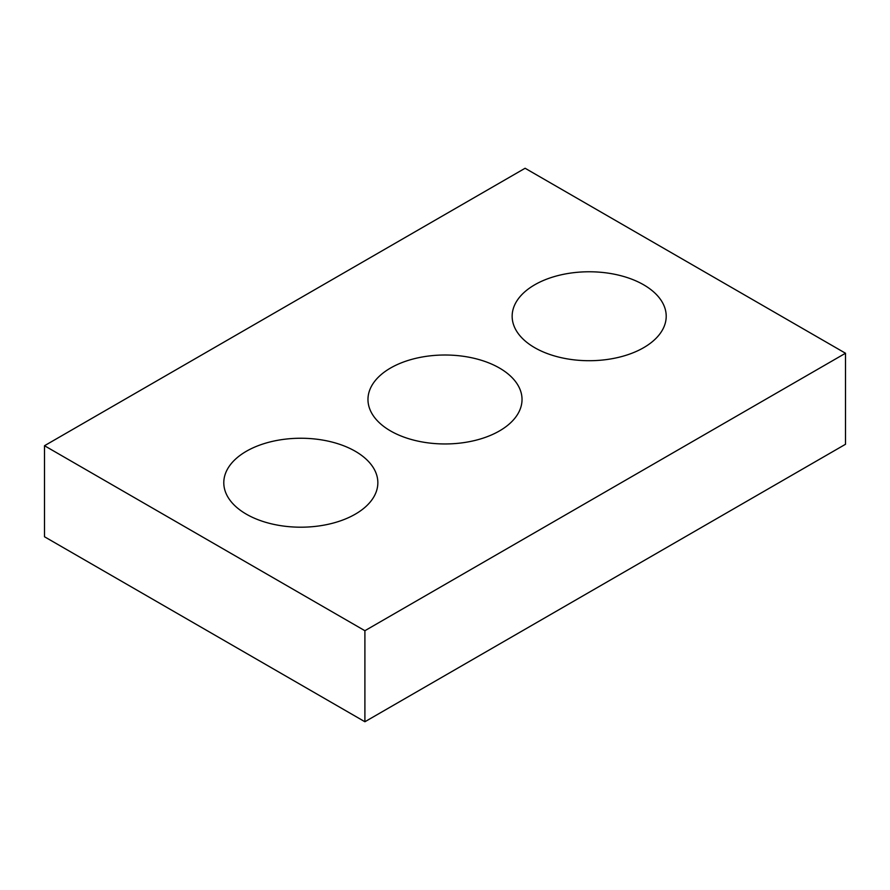 <?xml version="1.0" encoding="UTF-8"?>
<svg xmlns="http://www.w3.org/2000/svg" width="890" height="890" viewBox="0 0 890 890"><rect width="100%" height="100%" fill="white"/><g stroke="black" fill="none" stroke-linecap="round" stroke-linejoin="round"><path stroke-width="1.33" d="M845.5 353.241L525.1 168.255L44.5 445.723L44.5 536.759L364.9 721.745L845.5 444.277L845.5 353.241L364.9 630.71L364.9 721.745M44.5 445.723L364.9 630.71M534.712 347.69A77.029 44.478 0 0 0 618.661 357.324A77.029 44.478 0 0 0 666.21 316.239A77.029 44.478 0 0 0 589.18 271.773A77.029 44.478 0 0 0 512.151 316.239A77.029 44.478 0 0 0 534.712 347.69M390.532 430.927A77.029 44.478 0 0 0 474.481 440.572A77.029 44.478 0 0 0 522.029 399.488A77.029 44.478 0 0 0 445 355.01A77.029 44.478 0 0 0 367.971 399.488A77.029 44.478 0 0 0 390.532 430.927M246.352 514.175A77.029 44.478 0 0 0 330.301 523.809A77.029 44.478 0 0 0 377.849 482.725A77.029 44.478 0 0 0 300.82 438.247A77.029 44.478 0 0 0 223.791 482.725A77.029 44.478 0 0 0 246.352 514.175"/></g></svg>
